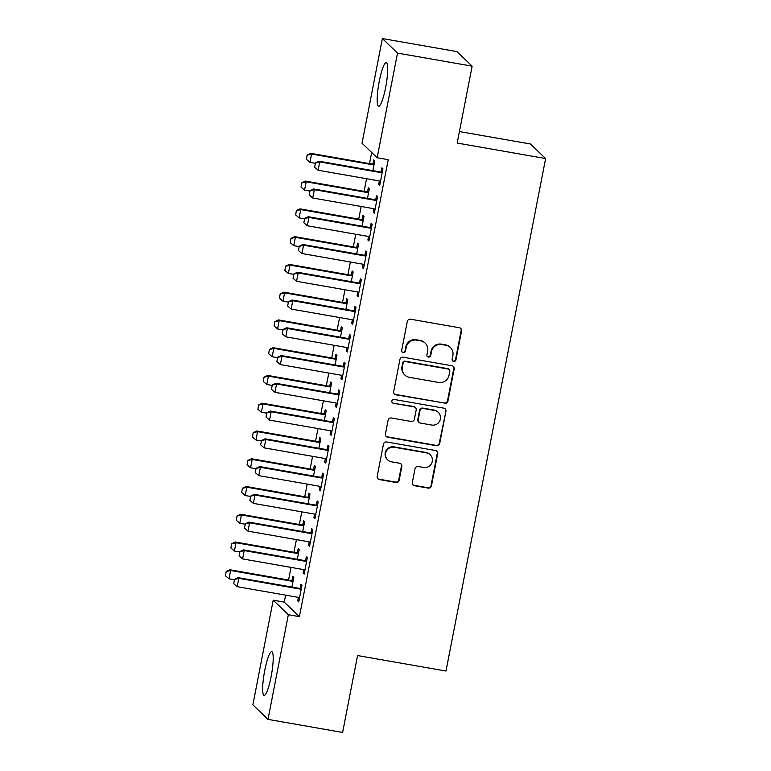 <?xml version="1.0" encoding="UTF-8"?>
<svg xmlns="http://www.w3.org/2000/svg" width="771" height="771" viewBox="0 0 771 771"><rect width="100%" height="100%" fill="white"/><g stroke="black" fill="none" stroke-linecap="round" stroke-linejoin="round"><path stroke-width="1.16" d="M453.666 361.483A1.956 1.918 133.9 0 0 455.94 359.912L461.569 330.952A2.795 2.737 133.9 0 0 459.381 327.752L410.558 319.204A2.795 2.737 133.9 0 0 407.31 321.459L401.681 350.41A1.956 1.918 133.9 0 0 403.214 352.646A1.956 1.918 133.9 0 0 405.488 351.075L406.211 347.326A8.934 8.76 133.9 0 1 416.591 340.127L420.658 340.84A8.934 8.76 133.9 0 1 427.645 351.075L426.912 354.824A1.956 1.918 133.9 0 0 428.445 357.069A1.956 1.918 133.9 0 0 430.71 355.489L431.442 351.74A8.934 8.76 133.9 0 1 441.812 344.541L445.889 345.254A8.934 8.76 133.9 0 1 452.866 355.498L452.143 359.247A1.956 1.918 133.9 0 0 453.666 361.483M452.5 360.77A1.956 1.918 133.9 0 0 455.526 359.517L461.154 330.557A2.795 2.737 133.9 0 0 460.576 328.282M402.038 351.942A1.956 1.918 133.9 0 0 405.074 350.68L405.806 346.931L406.211 347.326M427.269 356.356A1.956 1.918 133.9 0 0 430.305 355.094L431.028 351.354L431.442 351.74M264.742 670.452A22.195 3.691 99.9 0 1 271.758 651.659A22.195 3.691 99.9 0 1 271.122 676.591A22.195 3.691 99.9 0 1 264.106 695.384A22.195 3.691 99.9 0 1 264.742 670.452M379.255 81.35A22.195 3.691 99.9 0 1 386.271 62.547A22.195 3.691 99.9 0 1 385.635 87.48A22.195 3.691 99.9 0 1 378.619 106.273A22.195 3.691 99.9 0 1 379.255 81.35M412.331 482.521A2.795 2.737 133.9 0 0 414.509 485.72L428.213 488.12A2.795 2.737 133.9 0 0 431.452 485.875L437.706 453.714A2.795 2.737 133.9 0 0 435.519 450.515L386.695 441.966A2.795 2.737 133.9 0 0 383.447 444.221L377.202 476.372A2.795 2.737 133.9 0 0 379.38 479.572L395.928 482.473A2.795 2.737 133.9 0 0 399.176 480.217L401.845 466.455A2.795 2.737 133.9 0 0 399.667 463.255L391.456 461.819A7.469 7.324 133.9 0 1 386.329 451.218A7.469 7.324 133.9 0 1 394.289 447.238L426.44 452.876A7.469 7.324 133.9 0 1 431.567 463.477A7.469 7.324 133.9 0 1 423.607 467.448L418.248 466.513A2.795 2.737 133.9 0 0 415 468.758L412.331 482.521M285.617 595.154L284.268 602.112L299.399 616.655L388.218 159.693L377.164 157.756L362.033 143.213L382.377 38.55L397.508 53.093L377.164 157.756M299.399 616.655L288.344 614.718L268 719.382L252.869 704.839L273.213 600.175L288.344 614.718M382.377 38.55L457.001 51.618L472.131 66.161L457.184 143.059L545.617 158.547L445.995 671.03L357.561 655.552L342.613 732.45L268 719.382M472.131 66.161L397.508 53.093M444.684 403.378A2.795 2.737 133.9 0 0 447.932 401.122L454.177 368.972A2.795 2.737 133.9 0 0 451.999 365.772L403.166 357.214A2.795 2.737 133.9 0 0 399.927 359.469L393.673 391.62A2.795 2.737 133.9 0 0 395.86 394.819L444.279 402.982A2.795 2.737 133.9 0 0 447.517 400.727L453.772 368.577A2.795 2.737 133.9 0 0 453.184 366.292M445.937 411.338L439.692 443.498A2.795 2.737 133.9 0 1 436.444 445.744L387.62 437.196A2.795 2.737 133.9 0 1 385.433 433.996L388.112 420.234A2.795 2.737 133.9 0 1 391.35 417.988L411.155 421.458A2.795 2.737 133.9 0 0 414.403 419.202L416.176 410.076A2.795 2.737 133.9 0 0 413.988 406.876L393.374 403.262A1.956 1.918 133.9 0 1 392.034 400.486A1.956 1.918 133.9 0 1 394.116 399.445L443.759 408.138A2.795 2.737 133.9 0 1 445.937 411.338L439.277 443.103L439.692 443.498M545.617 158.547L530.487 144.004L459.42 131.562M303.803 569.663L303.128 573.123L304.15 574.106L307.388 557.452L306.366 556.469L305.586 560.469M297.317 559.303L299.206 549.588L298.184 548.605L297.404 552.605M314.587 514.141L313.922 517.601L314.944 518.584L318.182 501.931L317.16 500.948L316.38 504.947M308.111 503.781L310 494.066L308.978 493.083L308.198 497.083M325.381 458.61L324.707 462.08L325.738 463.063L328.966 446.399L327.945 445.416L327.174 449.426M318.905 448.25L320.794 438.535L319.772 437.552L318.992 441.561M336.175 403.088L335.501 406.548L336.522 407.531L339.76 390.878L338.739 389.895L337.968 393.894M329.699 392.728L331.588 383.014L330.566 382.03L329.786 386.04M346.969 347.567L346.295 351.027L347.316 352.01L350.554 335.356L349.533 334.373L348.752 338.373M340.493 337.206L342.382 327.492L341.351 326.509L340.58 330.508M357.763 292.045L357.089 295.505L358.11 296.488L361.348 279.834L360.327 278.851L359.546 282.851M351.277 281.685L353.166 271.97L352.145 270.987L351.374 274.987M368.557 236.514L367.883 239.983L368.904 240.966L372.142 224.303L371.121 223.32L370.34 227.329M362.071 226.154L363.96 216.439L362.939 215.456L362.158 219.465M379.351 180.992L378.677 184.452L379.698 185.435L382.936 168.782L381.915 167.799L381.134 171.798M372.865 170.632L374.754 160.917L373.733 159.934L372.952 163.944M371.67 152.475L369.502 163.616M366.562 178.718L364.105 191.372M361.165 206.483L358.708 219.137M355.768 234.249L353.311 246.903M350.371 262.005L347.914 274.659M344.974 289.771L342.517 302.425M339.577 317.527L337.12 330.19M334.18 345.292L331.723 357.946M328.793 373.058L326.326 385.712M323.396 400.814L320.929 413.468M317.999 428.58L315.532 441.234M312.602 456.345L310.135 468.999M307.205 484.101L304.747 496.755M301.808 511.867L299.35 524.521M296.411 539.623L293.953 552.287M291.014 567.389L288.556 580.043M367.468 198.398L369.357 188.683L368.336 187.7L367.555 191.7M373.954 208.758L373.28 212.218L374.301 213.201L377.539 196.547L376.518 195.564L375.737 199.564M356.674 253.919L358.563 244.205L357.542 243.222L356.771 247.221M363.16 264.28L362.486 267.739L363.507 268.722L366.745 252.069L365.724 251.086L364.943 255.085M345.89 309.441L347.769 299.726L346.748 298.743L345.977 302.752M352.366 319.801L351.692 323.271L352.713 324.254L355.951 307.59L354.93 306.607L354.149 310.617M335.096 364.972L336.985 355.258L335.963 354.275L335.183 358.274M341.572 375.332L340.898 378.792L341.919 379.775L345.157 363.112L344.136 362.129L343.355 366.138M324.302 420.494L326.191 410.779L325.169 409.796L324.389 413.796M330.778 430.854L330.104 434.314L331.125 435.297L334.363 418.643L333.342 417.66L332.571 421.66M313.508 476.015L315.397 466.301L314.375 465.318L313.595 469.327M319.984 486.376L319.319 489.836L320.341 490.819L323.579 474.165L322.548 473.182L321.777 477.182M302.714 531.537L304.603 521.822L303.581 520.839L302.801 524.849M309.19 541.897L308.525 545.367L309.547 546.35L312.785 529.687L311.763 528.704L310.983 532.713M291.92 587.068L293.809 577.354L292.787 576.371L292.007 580.37M298.406 597.429L297.731 600.888L298.753 601.872L301.991 585.208L300.969 584.225L300.189 588.234M284.268 602.112L273.213 600.175M378.677 184.452L379.852 184.664M373.28 212.218L374.455 212.42M367.883 239.983L369.058 240.186M362.486 267.739L363.661 267.951M357.089 295.505L358.264 295.707M351.692 323.271L352.867 323.473M346.295 351.027L347.47 351.229M340.898 378.792L342.073 378.995M335.501 406.548L336.676 406.76M330.104 434.314L331.279 434.516M324.707 462.08L325.882 462.282M319.319 489.836L320.485 490.048M313.922 517.601L315.088 517.804M308.525 545.367L309.691 545.569M303.128 573.123L304.294 573.325M297.731 600.888L298.907 601.091M450.38 347.528L449.975 347.143A8.934 8.76 133.9 0 0 445.474 344.859L445.889 345.254M431.028 351.354A8.934 8.76 133.9 0 1 441.407 344.145L445.474 344.859M425.158 343.114L424.744 342.719A8.934 8.76 133.9 0 0 420.243 340.445L420.658 340.84M405.806 346.931A8.934 8.76 133.9 0 1 416.176 339.732L420.243 340.445M394.26 393.904A2.795 2.737 133.9 0 0 395.446 394.434L444.279 402.982M449.801 371.304A1.956 1.918 133.9 0 0 448.269 369.058L405.411 361.56A1.956 1.918 133.9 0 0 403.137 363.131L402.375 367.083A8.934 8.76 133.9 0 0 409.353 377.318L438.651 382.455A8.934 8.76 133.9 0 0 449.03 375.255L449.801 371.304M449.252 369.56L448.847 369.164A1.956 1.918 133.9 0 0 447.864 368.663L448.269 369.058M404.862 375.043L404.447 374.648A8.934 8.76 133.9 0 1 401.961 366.688L402.732 362.736A1.956 1.918 133.9 0 1 404.997 361.165L447.864 368.663M386.02 436.28A2.795 2.737 133.9 0 0 387.215 436.8L436.039 445.359A2.795 2.737 133.9 0 0 439.277 443.103M415.396 407.589L414.991 407.194A2.795 2.737 133.9 0 0 413.584 406.481L393.374 403.262M392.198 402.558A1.956 1.918 133.9 0 0 392.969 402.876M431.702 425.052A7.469 7.324 133.9 0 0 438.304 412.379A7.469 7.324 133.9 0 0 434.536 410.471L423.212 408.495A2.795 2.737 133.9 0 0 419.973 410.741L418.2 419.867A2.795 2.737 133.9 0 0 420.378 423.067L431.702 425.052M438.304 412.379L437.889 411.984A7.469 7.324 133.9 0 0 434.131 410.076L434.536 410.471M418.971 422.354L418.566 421.968A2.795 2.737 133.9 0 1 417.786 419.472L419.559 410.345A2.795 2.737 133.9 0 1 422.807 408.1L434.131 410.076M445.532 410.953A2.795 2.737 133.9 0 0 444.954 408.669M430.199 454.774L429.794 454.379A7.469 7.324 133.9 0 0 426.026 452.481L426.44 452.876M387.697 459.921L387.293 459.526A7.469 7.324 133.9 0 1 393.885 446.852L426.026 452.481M377.78 478.656A2.795 2.737 133.9 0 0 378.975 479.176L395.523 482.077A2.795 2.737 133.9 0 0 398.761 479.822L401.44 466.07A2.795 2.737 133.9 0 0 400.853 463.785M412.909 484.805A2.795 2.737 133.9 0 0 414.104 485.335L427.799 487.725A2.795 2.737 133.9 0 0 431.047 485.479L437.292 453.319A2.795 2.737 133.9 0 0 436.714 451.045M374.205 163.77L372.489 164.001A2.843 2.785 -46.1 0 1 371.632 163.982L310.829 153.342L311.571 154.046L309.952 162.373L315.252 163.307M307.137 155.087L306.453 159.366L307.137 155.087L310.829 153.342M374.041 164.599L373.231 164.715A2.843 2.785 -46.1 0 1 372.364 164.695L311.571 154.046L307.263 155.202M309.952 162.373L306.453 159.366M315.445 163.066L314.635 167.23L315.445 163.066L319.743 161.91L319.011 161.206L379.814 171.846A2.843 2.785 133.9 0 0 380.672 171.866L382.377 171.634M380.46 181.542L379.737 181.166A2.843 2.785 133.9 0 0 378.927 180.886L318.124 170.237L319.743 161.91L380.546 172.559A2.843 2.785 133.9 0 0 381.404 172.569L382.223 172.463M314.635 167.23L318.124 170.237M319.011 161.206L315.32 162.951M368.808 191.536L367.092 191.767A2.843 2.785 -46.1 0 1 366.235 191.748L305.432 181.098L306.174 181.811L304.555 190.138L309.855 191.063M301.74 182.852L301.056 187.131L301.74 182.852L305.432 181.098M368.644 192.364L367.834 192.471A2.843 2.785 -46.1 0 1 366.967 192.461L306.174 181.811L301.866 182.968M304.555 190.138L301.056 187.131M363.411 219.292L361.695 219.523A2.843 2.785 -46.1 0 1 360.838 219.513L300.035 208.864L300.777 209.567L299.158 217.904L304.458 218.829M296.343 210.608L295.659 214.897L296.343 210.608L300.035 208.864M363.247 220.12L362.437 220.236A2.843 2.785 -46.1 0 1 361.57 220.217L300.777 209.567L296.469 210.734M299.158 217.904L295.659 214.897M310.048 190.832L309.238 194.996L310.048 190.832L314.346 189.676L313.614 188.962L374.417 199.612A2.843 2.785 133.9 0 0 375.275 199.631L376.98 199.39M375.063 209.298L374.34 208.922A2.843 2.785 133.9 0 0 373.53 208.652L312.727 198.002L314.346 189.676L375.149 200.315A2.843 2.785 133.9 0 0 376.007 200.335L376.826 200.229M309.238 194.996L312.727 198.002M313.614 188.962L309.923 190.716M304.651 218.588L303.841 222.761L304.651 218.588L308.949 217.432L308.217 216.728L369.02 227.378A2.843 2.785 133.9 0 0 369.878 227.387L371.583 227.156M369.666 237.063L368.943 236.687A2.843 2.785 133.9 0 0 368.133 236.408L307.33 225.758L308.949 217.432L369.752 228.081A2.843 2.785 133.9 0 0 370.62 228.1L371.429 227.985M303.841 222.761L307.33 225.758M308.217 216.728L304.526 218.472M358.014 247.057L356.308 247.289A2.843 2.785 -46.1 0 1 355.441 247.269L294.638 236.63L295.38 237.333L293.761 245.66L299.061 246.595M290.946 238.374L290.262 242.653L290.946 238.374L294.638 236.63M357.85 247.886L357.04 247.992A2.843 2.785 -46.1 0 1 356.173 247.983L295.38 237.333L291.072 238.49M293.761 245.66L290.262 242.653M352.617 274.823L350.911 275.054A2.843 2.785 -46.1 0 1 350.044 275.035L289.241 264.386L289.983 265.099L288.364 273.426L293.664 274.351M285.549 266.14L284.865 270.419L285.549 266.14L289.241 264.386M352.453 275.652L351.643 275.758A2.843 2.785 -46.1 0 1 350.776 275.739L289.983 265.099L285.675 266.255M288.364 273.426L284.865 270.419M299.254 246.354L298.444 250.517L299.254 246.354L303.552 245.197L302.82 244.484L363.623 255.134A2.843 2.785 133.9 0 0 364.481 255.153L366.196 254.922M364.269 264.829L363.546 264.453A2.843 2.785 133.9 0 0 362.736 264.174L301.933 253.524L303.552 245.197L364.355 255.847A2.843 2.785 133.9 0 0 365.223 255.856L366.032 255.75M298.444 250.517L301.933 253.524M302.82 244.484L299.129 246.238M293.857 274.119L293.047 278.283L293.857 274.119L298.165 272.963L297.423 272.25L358.226 282.899A2.843 2.785 133.9 0 0 359.084 282.909L360.799 282.678M358.872 292.585L358.149 292.209A2.843 2.785 133.9 0 0 357.339 291.93L296.546 281.29L298.165 272.963L358.958 283.603A2.843 2.785 133.9 0 0 359.826 283.622L360.635 283.506M293.047 278.283L296.546 281.29M297.423 272.25L293.732 273.994M347.22 302.579L345.514 302.81A2.843 2.785 -46.1 0 1 344.647 302.801L283.844 292.151L284.586 292.855L282.967 301.191L288.267 302.116M280.162 293.896L279.468 298.184L280.162 293.896L283.844 292.151M347.056 303.408L346.246 303.523A2.843 2.785 -46.1 0 1 345.389 303.504L284.586 292.855L280.278 294.021M282.967 301.191L279.468 298.184M288.46 301.875L287.65 306.039L288.46 301.875L292.768 300.719L292.026 300.015L352.829 310.655A2.843 2.785 133.9 0 0 353.687 310.674L355.402 310.443M353.475 320.35L352.752 319.975A2.843 2.785 133.9 0 0 351.942 319.695L291.149 309.046L292.768 300.719L353.561 311.368A2.843 2.785 133.9 0 0 354.429 311.388L355.238 311.272M287.65 306.039L291.149 309.046M292.026 300.015L288.335 301.76M341.823 330.345L340.117 330.576A2.843 2.785 -46.1 0 1 339.25 330.557L278.456 319.917L279.189 320.62L277.57 328.947L282.87 329.882M274.765 321.661L274.071 325.94L274.765 321.661L278.456 319.917M341.659 331.173L340.849 331.279A2.843 2.785 -46.1 0 1 339.992 331.27L279.189 320.62L274.881 321.777M277.57 328.947L274.071 325.94M283.063 329.641L282.253 333.804L283.063 329.641L287.371 328.485L286.629 327.771L347.432 338.421A2.843 2.785 133.9 0 0 348.29 338.44L350.005 338.209M348.078 348.116L347.364 347.731A2.843 2.785 133.9 0 0 346.545 347.461L285.752 336.811L287.371 328.485L348.164 339.124A2.843 2.785 133.9 0 0 349.032 339.144L349.841 339.038M282.253 333.804L285.752 336.811M286.629 327.771L282.938 329.525M336.426 358.101L334.72 358.342A2.843 2.785 -46.1 0 1 333.853 358.322L273.059 347.673L273.792 348.386L272.173 356.713L277.473 357.638M269.368 349.427L268.674 353.706L269.368 349.427L273.059 347.673M336.262 358.939L335.452 359.045A2.843 2.785 -46.1 0 1 334.595 359.026L273.792 348.386L269.484 349.542M272.173 356.713L268.674 353.706M277.666 357.407L276.856 361.57L277.666 357.407L281.974 356.241L281.232 355.537L342.035 366.186A2.843 2.785 133.9 0 0 342.893 366.196L344.608 365.965M342.681 375.872L341.967 375.496A2.843 2.785 133.9 0 0 341.148 375.217L280.355 364.577L281.974 356.241L342.767 366.89A2.843 2.785 133.9 0 0 343.635 366.909L344.444 366.794M276.856 361.57L280.355 364.577M281.232 355.537L277.541 357.281M331.029 385.866L329.323 386.098A2.843 2.785 -46.1 0 1 328.456 386.078L267.662 375.438L268.395 376.142L266.776 384.469L272.076 385.404M263.971 377.183L263.277 381.462L263.971 377.183L267.662 375.438M330.865 386.695L330.055 386.811A2.843 2.785 -46.1 0 1 329.198 386.791L268.395 376.142L264.087 377.298M266.776 384.469L263.277 381.462M272.269 385.163L271.459 389.326L272.269 385.163L276.577 384.006L275.835 383.303L336.638 393.942A2.843 2.785 133.9 0 0 337.505 393.962L339.211 393.73M337.284 403.638L336.57 403.262A2.843 2.785 133.9 0 0 335.751 402.982L274.958 392.333L276.577 384.006L337.37 394.656A2.843 2.785 133.9 0 0 338.238 394.665L339.047 394.559M271.459 389.326L274.958 392.333M275.835 383.303L272.144 385.047M325.632 413.632L323.926 413.863A2.843 2.785 -46.1 0 1 323.059 413.844L262.265 403.194L262.998 403.908L261.379 412.234L266.679 413.16M258.574 404.948L257.89 409.228L258.574 404.948L262.265 403.194M325.468 414.461L324.658 414.567A2.843 2.785 -46.1 0 1 323.801 414.557L262.998 403.908L258.699 405.064M261.379 412.234L257.89 409.228M266.872 412.928L266.062 417.092L266.872 412.928L271.18 411.772L270.438 411.059L331.241 421.708A2.843 2.785 133.9 0 0 332.108 421.727L333.814 421.486M331.887 431.394L331.173 431.018A2.843 2.785 133.9 0 0 330.354 430.748L269.561 420.099L271.18 411.772L331.973 422.412A2.843 2.785 133.9 0 0 332.841 422.431L333.65 422.325M266.062 417.092L269.561 420.099M270.438 411.059L266.747 412.813M320.235 441.388L318.529 441.619A2.843 2.785 -46.1 0 1 317.662 441.61L256.868 430.96L257.601 431.664L255.982 440L261.282 440.925M253.177 432.704L252.493 436.993L253.177 432.704L256.868 430.96M320.081 442.217L319.261 442.332A2.843 2.785 -46.1 0 1 318.404 442.313L257.601 431.664L253.302 432.83M255.982 440L252.493 436.993M261.475 440.684L260.665 444.857L261.475 440.684L265.783 439.528L265.051 438.824L325.844 449.474A2.843 2.785 133.9 0 0 326.711 449.483L328.417 449.252M326.49 459.159L325.776 458.784A2.843 2.785 133.9 0 0 324.967 458.504L264.164 447.855L265.783 439.528L326.586 450.177A2.843 2.785 133.9 0 0 327.444 450.197L328.253 450.081M260.665 444.857L264.164 447.855M265.051 438.824L261.359 440.569M314.838 469.154L313.132 469.385A2.843 2.785 -46.1 0 1 312.274 469.366L251.471 458.726L252.204 459.429L250.585 467.756L255.885 468.691M247.78 460.47L247.096 464.749L247.78 460.47L251.471 458.726M314.684 469.982L313.864 470.088A2.843 2.785 -46.1 0 1 313.007 470.079L252.204 459.429L247.905 460.586M250.585 467.756L247.096 464.749M256.078 468.45L255.268 472.613L256.078 468.45L260.386 467.293L259.654 466.58L320.447 477.23A2.843 2.785 133.9 0 0 321.314 477.249L323.02 477.018M321.093 486.925L320.379 486.549A2.843 2.785 133.9 0 0 319.57 486.27L258.767 475.62L260.386 467.293L321.189 477.943A2.843 2.785 133.9 0 0 322.047 477.953L322.856 477.847M255.268 472.613L258.767 475.62M259.654 466.58L255.962 468.334M309.441 496.919L307.735 497.15A2.843 2.785 -46.1 0 1 306.877 497.131L246.074 486.482L246.807 487.195L245.188 495.522L250.498 496.447M242.383 488.236L241.699 492.515L242.383 488.236L246.074 486.482M309.287 497.748L308.467 497.854A2.843 2.785 -46.1 0 1 307.61 497.835L246.807 487.195L242.508 488.351M245.188 495.522L241.699 492.515M250.681 496.216L249.871 500.379L250.681 496.216L254.989 495.059L254.257 494.346L315.05 504.995A2.843 2.785 133.9 0 0 315.917 505.005L317.623 504.774M315.696 514.681L314.982 514.305A2.843 2.785 133.9 0 0 314.173 514.026L253.37 503.386L254.989 495.059L315.792 505.699A2.843 2.785 133.9 0 0 316.65 505.718L317.459 505.603M249.871 500.379L253.37 503.386M254.257 494.346L250.565 496.09M304.044 524.675L302.338 524.906A2.843 2.785 -46.1 0 1 301.48 524.897L240.677 514.247L241.41 514.951L239.791 523.287L245.101 524.213M236.986 515.992L236.302 520.28L236.986 515.992L240.677 514.247M303.89 525.504L303.08 525.62A2.843 2.785 -46.1 0 1 302.213 525.6L241.41 514.951L237.111 516.117M239.791 523.287L236.302 520.28M245.284 523.972L244.474 528.135L245.284 523.972L249.592 522.815L248.86 522.112L309.653 532.751A2.843 2.785 133.9 0 0 310.52 532.771L312.226 532.539M310.299 542.447L309.585 542.071A2.843 2.785 133.9 0 0 308.776 541.791L247.973 531.142L249.592 522.815L310.395 533.465A2.843 2.785 133.9 0 0 311.253 533.484L312.062 533.368M244.474 528.135L247.973 531.142M248.86 522.112L245.168 523.856M298.656 552.441L296.941 552.672A2.843 2.785 -46.1 0 1 296.083 552.653L235.28 542.013L236.013 542.717L234.394 551.043L239.704 551.978M231.589 543.757L230.905 548.036L231.589 543.757L235.28 542.013M298.493 553.27L297.683 553.376A2.843 2.785 -46.1 0 1 296.816 553.366L236.013 542.717L231.714 543.873M234.394 551.043L230.905 548.036M239.897 551.737L239.087 555.901L239.897 551.737L244.195 550.581L243.463 549.868L304.256 560.517A2.843 2.785 133.9 0 0 305.123 560.536L306.829 560.305M304.902 570.212L304.188 569.827A2.843 2.785 133.9 0 0 303.379 569.557L242.576 558.908L244.195 550.581L304.998 561.221A2.843 2.785 133.9 0 0 305.856 561.24L306.665 561.134M239.087 555.901L242.576 558.908M243.463 549.868L239.771 551.622M293.259 580.197L291.544 580.438A2.843 2.785 -46.1 0 1 290.686 580.418L229.883 569.769L230.625 570.482L229.006 578.809L234.307 579.734M226.192 571.523L225.508 575.802L226.192 571.523L229.883 569.769M293.096 581.035L292.286 581.141A2.843 2.785 -46.1 0 1 291.419 581.122L230.625 570.482L226.317 571.639M229.006 578.809L225.508 575.802M234.5 579.503L233.69 583.666L234.5 579.503L238.798 578.337L238.066 577.633L298.859 588.283A2.843 2.785 133.9 0 0 299.726 588.292L301.432 588.061M299.505 597.968L298.791 597.592A2.843 2.785 133.9 0 0 297.982 597.313L237.179 586.673L238.798 578.337L299.601 588.986A2.843 2.785 133.9 0 0 300.459 589.005L301.278 588.89M233.69 583.666L237.179 586.673M238.066 577.633L234.374 579.378M371.632 163.982L372.364 164.695M372.489 164.001L373.231 164.715M381.404 172.569L380.672 171.866M380.546 172.559L379.814 171.846M366.235 191.748L366.967 192.461M367.092 191.767L367.834 192.471M360.838 219.513L361.57 220.217M361.695 219.523L362.437 220.236M376.007 200.335L375.275 199.631M375.149 200.315L374.417 199.612M370.62 228.1L369.878 227.387M369.752 228.081L369.02 227.378M355.441 247.269L356.173 247.983M356.308 247.289L357.04 247.992M350.044 275.035L350.776 275.739M350.911 275.054L351.643 275.758M365.223 255.856L364.481 255.153M364.355 255.847L363.623 255.134M359.826 283.622L359.084 282.909M358.958 283.603L358.226 282.899M344.647 302.801L345.389 303.504M345.514 302.81L346.246 303.523M354.429 311.388L353.687 310.674M353.561 311.368L352.829 310.655M339.25 330.557L339.992 331.27M340.117 330.576L340.849 331.279M349.032 339.144L348.29 338.44M348.164 339.124L347.432 338.421M333.853 358.322L334.595 359.026M334.72 358.342L335.452 359.045M343.635 366.909L342.893 366.196M342.767 366.89L342.035 366.186M328.456 386.078L329.198 386.791M329.323 386.098L330.055 386.811M338.238 394.665L337.505 393.962M337.37 394.656L336.638 393.942M323.059 413.844L323.801 414.557M323.926 413.863L324.658 414.567M332.841 422.431L332.108 421.727M331.973 422.412L331.241 421.708M317.662 441.61L318.404 442.313M318.529 441.619L319.261 442.332M327.444 450.197L326.711 449.483M326.586 450.177L325.844 449.474M312.274 469.366L313.007 470.079M313.132 469.385L313.864 470.088M322.047 477.953L321.314 477.249M321.189 477.943L320.447 477.23M306.877 497.131L307.61 497.835M307.735 497.15L308.467 497.854M316.65 505.718L315.917 505.005M315.792 505.699L315.05 504.995M301.48 524.897L302.213 525.6M302.338 524.906L303.08 525.62M311.253 533.484L310.52 532.771M310.395 533.465L309.653 532.751M296.083 552.653L296.816 553.366M296.941 552.672L297.683 553.376M305.856 561.24L305.123 560.536M304.998 561.221L304.256 560.517M290.686 580.418L291.419 581.122M291.544 580.438L292.286 581.141M300.459 589.005L299.726 588.292M299.601 588.986L298.859 588.283"/></g></svg>

